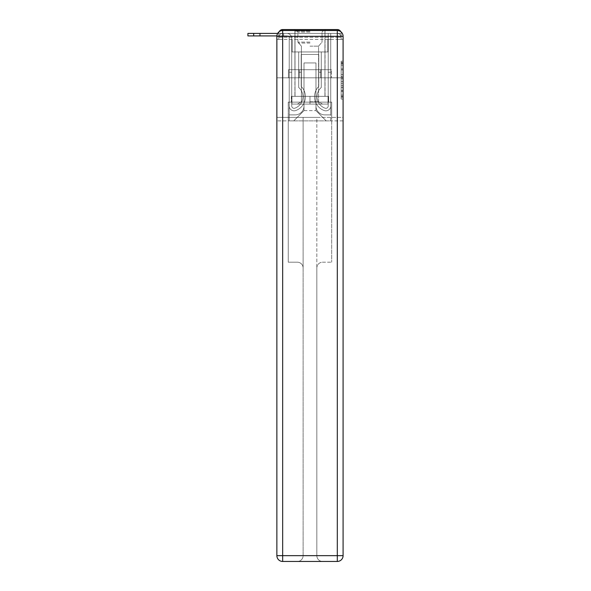 <?xml version="1.0" encoding="UTF-8"?>
<svg xmlns="http://www.w3.org/2000/svg" width="591" height="591" viewBox="0 0 591 591"><rect width="100%" height="100%" fill="white"/><g stroke="black" fill="none" stroke-linecap="round" stroke-linejoin="round"><path stroke-width="0.44" stroke-dasharray="2.96 2.22" d="M341.162 72.745L341.162 78.81L343.09 78.81L343.09 97.19L343.09 63.074L343.09 78.81L341.162 78.81L341.162 62.506L341.162 99.081L341.162 61.183L341.162 96.429L343.09 96.429L341.162 96.429L343.09 96.429L341.162 96.429L341.162 90.364L341.162 99.081L343.09 99.081L343.09 61.183L343.09 96.333L343.09 81.462L341.162 81.462L343.09 81.462L343.09 90.364L343.09 63.835L341.162 63.835L343.09 63.835L343.09 99.081L343.09 63.074L343.09 99.081L341.162 99.081L341.162 61.183L343.09 61.183L343.09 63.074L343.09 61.183L343.09 63.074L343.09 61.183L343.09 62.506L343.09 61.183L341.162 61.183L341.162 63.835L343.09 63.835L341.162 63.835L341.162 72.745L343.09 72.745M279.233 31.641A3.864 3.864 0 0 0 278.797 33.414L278.797 39.398L278.797 37.27L278.797 39.398L278.797 37.27L278.797 39.398L278.797 37.27L278.797 39.398L337.298 39.398L278.797 39.398L278.797 37.27L337.298 37.27L278.797 37.27L282.661 37.27L282.661 33.414L337.298 33.414L282.661 33.414L337.298 33.414L337.298 37.27L341.162 37.27L337.298 37.27L337.298 33.414L337.298 37.27L341.162 37.27L337.298 37.27L341.162 37.27L337.298 37.27L341.162 37.27L337.298 37.27L341.162 37.27L337.298 37.27L341.162 37.27L337.298 37.27L341.162 37.27L337.298 37.27L337.298 33.414L337.298 37.27L337.298 33.414L337.298 37.27L337.298 33.414L337.298 37.27L337.298 33.414L337.298 37.27L337.298 33.414L337.298 37.27L337.298 33.414L341.162 33.414A3.864 3.864 0 0 0 340.734 31.641M325.043 29.55L325.043 69.708L294.924 69.708L325.043 69.708L294.924 69.708L294.924 29.55L325.043 29.55L294.924 29.55L325.043 29.55L294.924 29.55L325.043 29.55L325.043 69.708L294.924 69.708L294.924 29.55M343.09 76.534L343.09 74.636L343.09 76.534L341.162 76.534L341.162 68.903L341.162 91.361L341.162 85.725L343.09 85.725L341.162 85.725L341.162 99.081L343.09 99.081L341.162 99.081L343.09 99.081L341.162 99.081L341.162 61.183L343.09 61.183L341.162 61.183L343.09 61.183L341.162 61.183L341.162 76.534L343.09 76.534M341.162 39.398L341.162 37.27L341.162 39.398L341.162 37.27L341.162 39.398L341.162 37.27L341.162 39.398L343.09 39.398L343.09 120.874L343.09 36.31L337.298 36.31L337.298 30.518A5.792 5.792 0 0 1 343.09 36.31A5.792 5.792 0 0 0 337.298 30.518A5.792 5.792 0 0 1 343.09 36.31A5.792 5.792 0 0 0 337.298 30.518L282.661 30.518L282.661 36.31L337.298 36.31L337.298 555.658L282.661 555.658L282.661 36.31L276.869 36.31A5.792 5.792 0 0 1 282.661 30.518L337.298 30.518L282.661 30.518A5.792 5.792 0 0 0 276.869 36.31L276.869 555.658A5.792 5.792 0 0 0 282.661 561.45L337.298 561.45A5.792 5.792 0 0 0 343.09 555.658L343.09 36.31L343.09 77.82L276.869 77.82L343.09 77.82L276.869 77.82L343.09 77.82L276.869 77.82L343.09 77.82L343.09 39.398L341.162 39.398L341.162 33.414L282.661 33.414L337.298 33.414L282.661 33.414L337.298 33.414L282.661 33.414L337.298 33.414L337.298 39.398L341.162 39.398L341.162 33.414A3.864 3.864 0 0 0 337.298 29.55L282.661 29.55L337.298 29.55A3.864 3.864 0 0 1 341.162 33.414L341.162 39.398L337.298 39.398L341.162 39.398L337.298 39.398L341.162 39.398L337.298 39.398L341.162 39.398L337.298 39.398L341.162 39.398L337.298 39.398L341.162 39.398L337.298 39.398L341.162 39.398L337.298 39.398L337.298 29.55A3.864 3.864 0 0 1 341.162 33.414L341.162 39.398L337.298 39.398L337.298 37.27L337.298 39.398L337.298 37.27L337.298 39.398L337.298 37.27L337.298 39.398L337.298 37.27L337.298 39.398L337.298 37.27L337.298 39.398L337.298 37.27L337.298 39.398L337.298 37.27L337.298 39.398L341.162 39.398L341.162 37.27A3.864 3.864 0 0 0 337.298 33.414L337.298 29.55A3.864 3.864 0 0 1 341.162 33.414M276.869 77.82L276.869 120.874L276.869 77.82L276.869 117.395L343.09 117.395L343.09 555.658A5.792 5.792 0 0 1 337.298 561.45L322.627 561.45A5.792 5.792 0 0 1 316.835 555.658L316.835 117.395L288.26 117.395L288.26 262.197L297.332 262.197A5.792 5.792 0 0 1 303.124 267.989L303.124 555.658A5.792 5.792 0 0 1 297.332 561.45A5.792 5.792 0 0 0 303.124 555.658L303.124 267.989A5.792 5.792 0 0 0 297.332 262.197L288.26 262.197L297.332 262.197A5.792 5.792 0 0 1 303.124 267.989L303.124 117.395L303.124 267.989A5.792 5.792 0 0 0 297.332 262.197L288.26 262.197L288.26 117.395L288.26 262.197L288.26 117.395L276.869 117.395L303.124 117.395L303.124 555.658A5.792 5.792 0 0 1 297.332 561.45L337.298 561.45L337.298 555.658L343.09 555.658A5.792 5.792 0 0 1 337.298 561.45A5.792 5.792 0 0 0 343.09 555.658L343.09 117.395L276.869 117.395L276.869 555.658L276.869 36.31L276.869 77.82L343.09 77.82L343.09 117.395L343.09 77.82L276.869 77.82M278.797 39.398L276.869 39.398L278.797 39.398L278.797 33.414A3.864 3.864 0 0 1 282.661 29.55A3.864 3.864 0 0 0 278.797 33.414L282.661 33.414L278.797 33.414L278.797 39.398L282.661 39.398L282.661 33.414A3.864 3.864 0 0 0 278.797 37.27L282.661 37.27L278.797 37.27L282.661 37.27L278.797 37.27L282.661 37.27L278.797 37.27L282.661 37.27L278.797 37.27L282.661 37.27L278.797 37.27L282.661 37.27L282.661 33.414A3.864 3.864 0 0 0 278.797 37.27A3.864 3.864 0 0 1 282.661 33.414A3.864 3.864 0 0 0 278.797 37.27A3.864 3.864 0 0 1 282.661 33.414A3.864 3.864 0 0 0 278.797 37.27A3.864 3.864 0 0 1 282.661 33.414L282.661 39.398L282.661 33.414L282.661 39.398L282.661 33.414L282.661 39.398L282.661 37.27L282.661 39.398L282.661 37.27L282.661 39.398L282.661 37.27L282.661 39.398L282.661 37.27L282.661 39.398L282.661 37.27L282.661 39.398L278.797 39.398L278.797 33.414A3.864 3.864 0 0 1 282.661 29.55L282.661 33.414L282.661 29.55A3.864 3.864 0 0 0 278.797 33.414M315.963 106.003A8.88 8.88 0 0 0 324.843 114.883A8.88 8.88 0 0 1 315.963 106.003L315.963 62.949L315.963 106.003A8.88 8.88 0 0 0 324.843 114.883L330.738 114.883L324.843 114.883A8.88 8.88 0 0 1 315.963 106.003L315.963 62.949L303.996 62.949L315.963 62.949L315.963 106.003A8.88 8.88 0 0 0 324.843 114.883L330.738 114.883L324.843 114.883A8.88 8.88 0 0 1 315.963 106.003L315.963 62.949L303.996 62.949L303.996 106.003L303.996 62.949L315.963 62.949L315.963 106.003A8.88 8.88 0 0 0 324.843 114.883L330.738 114.883L324.843 114.883A8.88 8.88 0 0 1 315.963 106.003L315.963 62.949L303.996 62.949L303.996 106.003A8.88 8.88 0 0 1 295.116 114.883A8.88 8.88 0 0 0 303.996 106.003L303.996 62.949L315.963 62.949L315.963 106.003A8.88 8.88 0 0 0 324.843 114.883L330.738 114.883L324.843 114.883A8.88 8.88 0 0 1 315.963 106.003L315.963 62.949L303.996 62.949L303.996 106.003A8.88 8.88 0 0 1 295.116 114.883L289.228 114.883L295.116 114.883A8.88 8.88 0 0 0 303.996 106.003L303.996 62.949L315.963 62.949L315.963 106.003A8.88 8.88 0 0 0 324.843 114.883L330.738 114.883L324.843 114.883A8.88 8.88 0 0 1 315.963 106.003L315.963 62.949L303.996 62.949L303.996 106.003A8.88 8.88 0 0 1 295.116 114.883L289.228 114.883L295.116 114.883A8.88 8.88 0 0 0 303.996 106.003L303.996 62.949L315.963 62.949L315.963 106.003A8.88 8.88 0 0 0 324.843 114.883L330.738 114.883L324.843 114.883A8.88 8.88 0 0 1 315.963 106.003L315.963 62.949L303.996 62.949L303.996 106.003A8.88 8.88 0 0 1 295.116 114.883L289.228 114.883L295.116 114.883A8.88 8.88 0 0 0 303.996 106.003L303.996 62.949L315.963 62.949L315.963 106.003M289.228 39.398L289.228 114.883L295.116 114.883A8.88 8.88 0 0 0 303.996 106.003A8.88 8.88 0 0 1 295.116 114.883L289.228 114.883L289.228 39.398L292.124 39.398L292.124 51.949L327.835 51.949L292.124 51.949L327.835 51.949L292.124 51.949L327.835 51.949L292.124 51.949L327.835 51.949L292.124 51.949L327.835 51.949L292.124 51.949L327.835 51.949L292.124 51.949L327.835 51.949L292.124 51.949L327.835 51.949L292.124 51.949L292.124 39.398L289.228 39.398L289.228 114.883L289.228 39.398L292.124 39.398L292.124 51.949L292.124 39.398L289.228 39.398L289.228 114.883L289.228 39.398L292.124 39.398L292.124 51.949L292.124 39.398L289.228 39.398L289.228 114.883L289.228 39.398L292.124 39.398L292.124 51.949L292.124 39.398L289.228 39.398L289.228 114.883L289.228 39.398L292.124 39.398L292.124 51.949L292.124 39.398L289.228 39.398L289.228 114.883L289.228 39.398L292.124 39.398L292.124 51.949L292.124 39.398L289.228 39.398L289.228 114.883L295.116 114.883A8.88 8.88 0 0 0 303.996 106.003L303.996 62.949L303.996 106.003A8.88 8.88 0 0 1 295.116 114.883A8.88 8.88 0 0 0 303.996 106.003L303.996 62.949L315.963 62.949L303.996 62.949L303.996 106.003A8.88 8.88 0 0 1 295.116 114.883L289.228 114.883L289.228 39.398L292.124 39.398L292.124 51.949L292.124 39.398L289.228 39.398L289.228 120.874L293.764 120.874L289.228 120.874L289.228 39.398L292.124 39.398L292.124 51.949L292.124 39.398L289.228 39.398M327.835 39.398L327.835 51.949L327.835 39.398L330.738 39.398L330.738 114.883L324.843 114.883L330.738 114.883L330.738 39.398L327.835 39.398L327.835 51.949L327.835 39.398L330.738 39.398L330.738 114.883L330.738 39.398L327.835 39.398L327.835 51.949L327.835 39.398L330.738 39.398L330.738 114.883L330.738 39.398L327.835 39.398L327.835 51.949L327.835 39.398L330.738 39.398L330.738 114.883L330.738 39.398L327.835 39.398L327.835 51.949L327.835 39.398L330.738 39.398L330.738 114.883L330.738 39.398L327.835 39.398L327.835 51.949L327.835 39.398L330.738 39.398L330.738 114.883L330.738 39.398L327.835 39.398L327.835 51.949L327.835 39.398L330.738 39.398L330.738 114.883L330.738 39.398L327.835 39.398L327.835 51.949L327.835 39.398L330.738 39.398L330.738 120.874L293.764 120.874L330.738 120.874L330.738 39.398L327.835 39.398M315.963 62.949L315.963 110.635L315.963 62.949L303.996 62.949L303.996 110.635L315.963 110.635L303.996 110.635L303.996 62.949L303.996 110.635L293.764 120.874L303.996 110.635L293.764 120.874L303.996 110.635L303.996 62.949L315.963 62.949L315.963 110.635L326.195 120.874L315.963 110.635L326.195 120.874L315.963 110.635L315.963 62.949L303.996 62.949L315.963 62.949M343.09 120.874L276.869 120.874L343.09 120.874M299.223 77.82L331.492 77.82L299.223 77.82L299.223 69.708L288.467 69.708L331.492 69.708L299.223 69.708L299.223 77.82L299.223 69.708L288.467 69.708L288.467 77.82L288.467 69.708L320.736 69.708L320.736 77.82L331.492 77.82L320.736 77.82L320.736 69.708L331.492 69.708L331.492 77.82L331.492 69.708L299.223 69.708L299.223 77.82M320.736 69.708L320.736 77.82L320.736 69.708M341.162 78.81L343.09 78.81L341.162 78.81M341.162 62.506L341.162 61.183L341.162 62.506L343.09 62.506L341.162 62.506M341.162 91.265L341.162 83.353L341.162 91.265L343.09 91.265L341.162 91.265M341.162 83.353L341.162 81.462L343.09 81.462L341.162 81.462L341.162 83.353L343.09 83.353L341.162 83.353M341.162 68.903L341.162 63.835L341.162 68.903L343.09 68.903L341.162 68.903M341.162 61.183L343.09 61.183L341.162 61.183L341.162 63.074L341.162 61.183L343.09 61.183M341.162 99.081L343.09 99.081L341.162 99.081L341.162 97.19L341.162 99.081M259.493 33.414L286.908 33.414L259.493 33.414L286.908 33.414L259.493 33.414L286.908 33.414L259.493 33.414L259.493 35.918L259.493 33.414L259.493 35.918L259.493 33.414L259.493 35.918L259.493 33.414L259.493 35.918L259.493 33.414L282.771 33.414L260.35 33.414L260.35 35.918L260.35 33.414L259.493 33.414L282.771 33.414L260.35 33.414L260.35 35.918L260.35 33.414L259.493 33.414L282.771 33.414L260.35 33.414L260.35 35.918L260.35 33.414L259.493 33.414L282.771 33.414L260.35 33.414L260.35 35.918L260.35 33.414L259.493 33.414L282.771 33.414L260.35 33.414L260.35 35.918L260.35 33.414L259.493 33.414L282.771 33.414L260.35 33.414L260.35 35.918L260.35 33.414L259.493 33.414L282.771 33.414L260.35 33.414L260.35 35.918L260.35 33.414L259.493 33.414L283.628 33.414L282.771 33.414L282.771 35.918L259.493 35.918L282.771 35.918L282.771 33.414L283.628 33.414L283.628 35.918L283.628 33.414L282.771 33.414L282.771 35.918L259.493 35.918L282.771 35.918L282.771 33.414L283.628 33.414L282.771 33.414L282.771 35.918L259.493 35.918L282.771 35.918L282.771 33.414L283.628 33.414L283.628 35.918L283.628 33.414L282.771 33.414L282.771 35.918L259.493 35.918L282.771 35.918L282.771 33.414L283.628 33.414L282.771 33.414L282.771 35.918L259.493 35.918L282.771 35.918L282.771 33.414L283.628 33.414L283.628 35.918L283.628 33.414L282.771 33.414L282.771 35.918L259.493 35.918L282.771 35.918L282.771 33.414L283.628 33.414L282.771 33.414L282.771 35.918L259.493 35.918L282.771 35.918L282.771 33.414L283.628 33.414L283.628 35.918L283.628 33.414L282.771 33.414L282.771 35.918L259.493 35.918L283.628 35.918L282.771 35.918L283.628 35.918L282.771 35.918L283.628 35.918L282.771 35.918L283.628 35.918L282.771 35.918L283.628 35.918L282.771 35.918L283.628 35.918L282.771 35.918L283.628 35.918L282.771 35.918L283.628 35.918L282.771 35.918L282.771 33.414L259.493 33.414L286.908 33.414A4.824 4.824 0 0 1 291.732 38.238L291.732 105.959A2.364 2.364 0 0 0 294.968 108.16L295.227 108.057A12.16 12.16 0 0 0 302.932 96.739A12.16 12.16 0 0 1 295.227 108.057A12.16 12.16 0 0 0 298.684 87.505A12.16 12.16 0 0 1 302.932 96.739A12.16 12.16 0 0 0 298.684 87.505L298.684 51.949L321.275 51.949L321.275 87.505A12.16 12.16 0 0 0 324.732 108.057L324.991 108.16A2.364 2.364 0 0 0 328.227 105.959A2.364 2.364 0 0 1 324.991 108.16L324.732 108.057A12.16 12.16 0 0 1 321.275 87.505A12.16 12.16 0 0 0 324.732 108.057L324.991 108.16A2.364 2.364 0 0 0 328.227 105.959L328.227 33.414L330.738 33.414L330.738 105.959A4.876 4.876 0 0 1 324.075 110.495L323.816 110.391A14.672 14.672 0 0 1 318.763 86.412A14.672 14.672 0 0 0 323.816 110.391L323.816 110.391A14.672 14.672 0 0 1 318.763 86.412L318.763 54.453L301.196 54.453L301.196 86.412A14.672 14.672 0 0 1 305.444 96.739A14.672 14.672 0 0 0 301.196 86.412A14.672 14.672 0 0 1 296.143 110.391L295.884 110.495A4.876 4.876 0 0 1 289.228 105.959L289.228 38.238A2.32 2.32 0 0 0 286.908 35.918L247.91 35.918L247.91 33.414L286.908 33.414A4.824 4.824 0 0 1 291.732 38.238L291.732 105.959A2.364 2.364 0 0 0 294.968 108.16A2.364 2.364 0 0 1 291.732 105.959A2.364 2.364 0 0 0 294.968 108.16L295.227 108.057A12.16 12.16 0 0 0 298.684 87.505L298.684 51.949L321.275 51.949L321.275 87.505A12.16 12.16 0 0 0 324.732 108.057L324.991 108.16A2.364 2.364 0 0 0 328.227 105.959L328.227 33.414L330.738 33.414L330.738 105.959A4.876 4.876 0 0 1 324.075 110.495L323.816 110.391A14.672 14.672 0 0 1 318.763 86.412L318.763 54.453L301.196 54.453L301.196 86.412A14.672 14.672 0 0 1 296.143 110.391A14.672 14.672 0 0 0 305.444 96.739A14.672 14.672 0 0 1 296.143 110.391L295.884 110.495A4.876 4.876 0 0 1 289.228 105.959L289.228 38.238A2.32 2.32 0 0 0 286.908 35.918L247.91 35.918L253.702 35.918L247.91 35.918L247.91 33.414L247.91 35.918L253.702 35.918L247.91 35.918L247.91 33.414L253.702 33.414L247.91 33.414L247.91 35.918L253.702 35.918L247.91 35.918L247.91 33.414L286.908 33.414A4.824 4.824 0 0 1 291.732 38.238L291.732 105.959A2.364 2.364 0 0 0 294.968 108.16L295.227 108.057A12.16 12.16 0 0 0 302.932 96.739A12.16 12.16 0 0 1 295.227 108.057A12.16 12.16 0 0 0 298.684 87.505A12.16 12.16 0 0 1 302.932 96.739A12.16 12.16 0 0 0 298.684 87.505L298.684 72.22L301.196 72.22L301.196 86.412L301.196 72.22L298.684 72.22L298.684 87.505L298.684 51.949L321.275 51.949L321.275 87.505A12.16 12.16 0 0 0 324.732 108.057L324.991 108.16A2.364 2.364 0 0 0 328.227 105.959A2.364 2.364 0 0 1 324.991 108.16L324.732 108.057A12.16 12.16 0 0 1 321.275 87.505A12.16 12.16 0 0 0 324.732 108.057L324.991 108.16A2.364 2.364 0 0 0 328.227 105.959L328.227 72.22L330.738 72.22L330.738 105.959A4.876 4.876 0 0 1 324.075 110.495A4.876 4.876 0 0 0 330.738 105.959A4.876 4.876 0 0 1 324.075 110.495L323.816 110.391A14.672 14.672 0 0 1 318.763 86.412A14.672 14.672 0 0 0 323.816 110.391L323.816 110.391A14.672 14.672 0 0 1 318.763 86.412L318.763 72.22L321.275 72.22L318.763 72.22L318.763 86.412L318.763 54.453L301.196 54.453L301.196 86.412A14.672 14.672 0 0 1 305.444 96.739A14.672 14.672 0 0 0 301.196 86.412A14.672 14.672 0 0 1 296.143 110.391L295.884 110.495A4.876 4.876 0 0 1 289.228 105.959A4.876 4.876 0 0 0 295.884 110.495A4.876 4.876 0 0 1 289.228 105.959L289.228 38.238A2.32 2.32 0 0 0 286.908 35.918L247.91 35.918L253.702 35.918L247.91 35.918L247.91 33.414L247.91 35.918L253.702 35.918L253.702 33.414L247.91 33.414L286.908 33.414A4.824 4.824 0 0 1 291.732 38.238L291.732 105.959A2.364 2.364 0 0 0 294.968 108.16A2.364 2.364 0 0 1 291.732 105.959A2.364 2.364 0 0 0 294.968 108.16L295.227 108.057A12.16 12.16 0 0 0 298.684 87.505L298.684 51.949L321.275 51.949L321.275 87.505A12.16 12.16 0 0 0 324.732 108.057L324.991 108.16A2.364 2.364 0 0 0 328.227 105.959L328.227 33.414L330.738 33.414L330.738 105.959A4.876 4.876 0 0 1 324.075 110.495L323.816 110.391A14.672 14.672 0 0 1 318.763 86.412L318.763 54.453L301.196 54.453L301.196 86.412A14.672 14.672 0 0 1 296.143 110.391A14.672 14.672 0 0 0 305.444 96.739A14.672 14.672 0 0 1 296.143 110.391L295.884 110.495A4.876 4.876 0 0 1 289.228 105.959L289.228 38.238A2.32 2.32 0 0 0 286.908 35.918L253.702 35.918L253.702 33.414L247.91 33.414L247.91 35.918L247.91 33.414L286.908 33.414A4.824 4.824 0 0 1 291.732 38.238L291.732 105.959L291.732 72.22L289.228 72.22L289.228 105.959A4.876 4.876 0 0 0 295.884 110.495L295.884 110.495A4.876 4.876 0 0 1 289.228 105.959L289.228 38.238A2.32 2.32 0 0 0 286.908 35.918L253.702 35.918L253.702 33.414L247.91 33.414L247.91 35.918L253.702 35.918L253.702 33.414L286.908 33.414A4.824 4.824 0 0 1 291.732 38.238L291.732 105.959A2.364 2.364 0 0 0 294.968 108.16L295.227 108.057A12.16 12.16 0 0 0 302.932 96.739A12.16 12.16 0 0 1 295.227 108.057A12.16 12.16 0 0 0 298.684 87.505A12.16 12.16 0 0 1 302.932 96.739A12.16 12.16 0 0 0 298.684 87.505L298.684 72.22L301.196 72.22L301.196 86.412L301.196 72.22L298.684 72.22L298.684 87.505L298.684 51.949L321.275 51.949L321.275 87.505A12.16 12.16 0 0 0 324.732 108.057L324.991 108.16A2.364 2.364 0 0 0 328.227 105.959L328.227 33.414L330.738 33.414L330.738 105.959A4.876 4.876 0 0 1 324.075 110.495A4.876 4.876 0 0 0 330.738 105.959A4.876 4.876 0 0 1 324.075 110.495L323.816 110.391A14.672 14.672 0 0 1 318.763 86.412A14.672 14.672 0 0 0 323.816 110.391L323.816 110.391A14.672 14.672 0 0 1 318.763 86.412L318.763 72.22L321.275 72.22L318.763 72.22L318.763 86.412L318.763 54.453L301.196 54.453L301.196 86.412A14.672 14.672 0 0 1 305.444 96.739A14.672 14.672 0 0 0 301.196 86.412A14.672 14.672 0 0 1 296.143 110.391L295.884 110.495A4.876 4.876 0 0 1 289.228 105.959L289.228 38.238A2.32 2.32 0 0 0 286.908 35.918L253.702 35.918L253.702 33.414L247.91 33.414L286.908 33.414A4.824 4.824 0 0 1 291.732 38.238L291.732 105.959A2.364 2.364 0 0 0 294.968 108.16A2.364 2.364 0 0 1 291.732 105.959A2.364 2.364 0 0 0 294.968 108.16L295.227 108.057A12.16 12.16 0 0 0 298.684 87.505L298.684 51.949L321.275 51.949L321.275 87.505A12.16 12.16 0 0 0 324.732 108.057A12.16 12.16 0 0 1 321.275 87.505A12.16 12.16 0 0 0 324.732 108.057L324.991 108.16A2.364 2.364 0 0 0 328.227 105.959A2.364 2.364 0 0 1 324.991 108.16A2.364 2.364 0 0 0 328.227 105.959L328.227 33.414L330.738 33.414L330.738 105.959A4.876 4.876 0 0 1 324.075 110.495L323.816 110.391A14.672 14.672 0 0 1 318.763 86.412L318.763 54.453L301.196 54.453L301.196 86.412A14.672 14.672 0 0 1 296.143 110.391A14.672 14.672 0 0 0 305.444 96.739A14.672 14.672 0 0 1 296.143 110.391L295.884 110.495A4.876 4.876 0 0 1 289.228 105.959A4.876 4.876 0 0 0 295.884 110.495L295.884 110.495A4.876 4.876 0 0 1 289.228 105.959L289.228 38.238A2.32 2.32 0 0 0 286.908 35.918L253.702 35.918L253.702 33.414L247.91 33.414L247.91 35.918L247.91 33.414L286.908 33.414A4.824 4.824 0 0 1 291.732 38.238L291.732 105.959A2.364 2.364 0 0 0 294.968 108.16L295.227 108.057A12.16 12.16 0 0 0 302.932 96.739A12.16 12.16 0 0 1 295.227 108.057A12.16 12.16 0 0 0 298.684 87.505A12.16 12.16 0 0 1 302.932 96.739A12.16 12.16 0 0 0 298.684 87.505L298.684 72.22L301.196 72.22L301.196 86.412L301.196 72.22L298.684 72.22L298.684 87.505L298.684 51.949L321.275 51.949L321.275 87.505A12.16 12.16 0 0 0 324.732 108.057L324.991 108.16A2.364 2.364 0 0 0 328.227 105.959L328.227 33.414L330.738 33.414L330.738 105.959A4.876 4.876 0 0 1 324.075 110.495A4.876 4.876 0 0 0 330.738 105.959A4.876 4.876 0 0 1 324.075 110.495L323.816 110.391A14.672 14.672 0 0 1 318.763 86.412A14.672 14.672 0 0 0 323.816 110.391L323.816 110.391A14.672 14.672 0 0 1 318.763 86.412L318.763 72.22L321.275 72.22L318.763 72.22L318.763 86.412L318.763 54.453L301.196 54.453L301.196 86.412A14.672 14.672 0 0 1 305.444 96.739A14.672 14.672 0 0 0 301.196 86.412A14.672 14.672 0 0 1 296.143 110.391L295.884 110.495A4.876 4.876 0 0 1 289.228 105.959L289.228 38.238A2.32 2.32 0 0 0 286.908 35.918L253.702 35.918L253.702 33.414L247.91 33.414L247.91 35.918L253.702 35.918L253.702 33.414L286.908 33.414A4.824 4.824 0 0 1 291.732 38.238L291.732 105.959A2.364 2.364 0 0 0 294.968 108.16A2.364 2.364 0 0 1 291.732 105.959A2.364 2.364 0 0 0 294.968 108.16L295.227 108.057A12.16 12.16 0 0 0 298.684 87.505L298.684 51.949L321.275 51.949L321.275 87.505A12.16 12.16 0 0 0 324.732 108.057A12.16 12.16 0 0 1 321.275 87.505A12.16 12.16 0 0 0 324.732 108.057L324.991 108.16A2.364 2.364 0 0 0 328.227 105.959A2.364 2.364 0 0 1 324.991 108.16A2.364 2.364 0 0 0 328.227 105.959L328.227 72.22L330.738 72.22L330.738 105.959A4.876 4.876 0 0 1 324.075 110.495L323.816 110.391A14.672 14.672 0 0 1 318.763 86.412L318.763 54.453L301.196 54.453L301.196 86.412A14.672 14.672 0 0 1 296.143 110.391A14.672 14.672 0 0 0 305.444 96.739A14.672 14.672 0 0 1 296.143 110.391L295.884 110.495A4.876 4.876 0 0 1 289.228 105.959A4.876 4.876 0 0 0 295.884 110.495L295.884 110.495A4.876 4.876 0 0 1 289.228 105.959L289.228 38.238A2.32 2.32 0 0 0 286.908 35.918L276.884 35.918M277.644 33.414L286.908 33.414A4.824 4.824 0 0 1 291.732 38.238L291.732 105.959A2.364 2.364 0 0 0 294.968 108.16L295.227 108.057A12.16 12.16 0 0 0 302.932 96.739A12.16 12.16 0 0 1 295.227 108.057L294.968 108.16A2.364 2.364 0 0 1 291.732 105.959L291.732 72.22L289.228 72.22L291.732 72.22L291.732 105.959L291.732 72.22L289.228 72.22L291.732 72.22L291.732 105.959L291.732 72.22L289.228 72.22L291.732 72.22L289.228 72.22L291.732 72.22L289.228 72.22L291.732 72.22L289.228 72.22L289.228 105.959L289.228 38.238A2.32 2.32 0 0 0 286.908 35.918L247.91 35.918L247.91 33.414L253.702 33.414L253.702 35.918M330.738 72.22L328.227 72.22L328.227 33.414L330.738 33.414L330.738 105.959A4.876 4.876 0 0 1 324.075 110.495A4.876 4.876 0 0 0 330.738 105.959A4.876 4.876 0 0 1 324.075 110.495L323.816 110.391A14.672 14.672 0 0 1 318.763 86.412A14.672 14.672 0 0 0 323.816 110.391L323.816 110.391A14.672 14.672 0 0 1 318.763 86.412L318.763 72.22L321.275 72.22L321.275 87.505L321.275 72.22L318.763 72.22L318.763 86.412L318.763 54.453L301.196 54.453L301.196 86.412A14.672 14.672 0 0 1 305.444 96.739A14.672 14.672 0 0 0 301.196 86.412A14.672 14.672 0 0 1 296.143 110.391L295.884 110.495A4.876 4.876 0 0 1 289.228 105.959A4.876 4.876 0 0 0 295.884 110.495A4.876 4.876 0 0 1 289.228 105.959L289.228 38.238A2.32 2.32 0 0 0 286.908 35.918A2.32 2.32 0 0 1 289.228 38.238A2.32 2.32 0 0 0 286.908 35.918A2.32 2.32 0 0 1 289.228 38.238A2.32 2.32 0 0 0 286.908 35.918A2.32 2.32 0 0 1 289.228 38.238L289.228 105.959A4.876 4.876 0 0 0 295.884 110.495L296.143 110.391A14.672 14.672 0 0 0 305.444 96.739A14.672 14.672 0 0 1 296.143 110.391L295.884 110.495A4.876 4.876 0 0 1 289.228 105.959L289.228 38.238L289.228 105.959A4.876 4.876 0 0 0 295.884 110.495A4.876 4.876 0 0 1 289.228 105.959L289.228 38.238L289.228 105.959A4.876 4.876 0 0 0 295.884 110.495A4.876 4.876 0 0 1 289.228 105.959L289.228 72.22L289.228 105.959A4.876 4.876 0 0 0 295.884 110.495L295.884 110.495A4.876 4.876 0 0 1 289.228 105.959A4.876 4.876 0 0 0 295.884 110.495L295.884 110.495A4.876 4.876 0 0 1 289.228 105.959L289.228 72.22L291.732 72.22L291.732 105.959A2.364 2.364 0 0 0 294.968 108.16L295.227 108.057A12.16 12.16 0 0 0 298.684 87.505A12.16 12.16 0 0 1 302.932 96.739A12.16 12.16 0 0 0 298.684 87.505L298.684 72.22L301.196 72.22L298.684 72.22L298.684 87.505L298.684 51.949L321.275 51.949L321.275 87.505A12.16 12.16 0 0 0 324.732 108.057L324.991 108.16A2.364 2.364 0 0 0 328.227 105.959L328.227 33.414L330.738 33.414L330.738 105.959A4.876 4.876 0 0 1 324.075 110.495L323.816 110.391A14.672 14.672 0 0 1 318.763 86.412L318.763 54.453L301.196 54.453L301.196 86.412A14.672 14.672 0 0 1 296.143 110.391A14.672 14.672 0 0 0 301.196 86.412L301.196 72.22L301.196 86.412A14.672 14.672 0 0 1 296.143 110.391L295.884 110.495A4.876 4.876 0 0 1 289.228 105.959L289.228 72.22L291.732 72.22L291.732 105.959A2.364 2.364 0 0 0 294.968 108.16L295.227 108.057A12.16 12.16 0 0 0 298.684 87.505L298.684 51.949L321.275 51.949L321.275 87.505A12.16 12.16 0 0 0 324.732 108.057A12.16 12.16 0 0 1 321.275 87.505A12.16 12.16 0 0 0 324.732 108.057L324.991 108.16A2.364 2.364 0 0 0 328.227 105.959A2.364 2.364 0 0 1 324.991 108.16A2.364 2.364 0 0 0 328.227 105.959L328.227 72.22L330.738 72.22L330.738 105.959A4.876 4.876 0 0 1 324.075 110.495A4.876 4.876 0 0 0 330.738 105.959A4.876 4.876 0 0 1 324.075 110.495L323.816 110.391A14.672 14.672 0 0 1 318.763 86.412A14.672 14.672 0 0 0 323.816 110.391L323.816 110.391A14.672 14.672 0 0 1 318.763 86.412L318.763 72.22L321.275 72.22L321.275 87.505L321.275 72.22L318.763 72.22L318.763 86.412L318.763 54.453L301.196 54.453L301.196 86.412A14.672 14.672 0 0 1 296.143 110.391L295.884 110.495A4.876 4.876 0 0 1 289.228 105.959L289.228 72.22L289.228 105.959A4.876 4.876 0 0 0 295.884 110.495L296.143 110.391A14.672 14.672 0 0 0 305.444 96.739A14.672 14.672 0 0 1 296.143 110.391L296.143 110.391A14.672 14.672 0 0 0 301.196 86.412A14.672 14.672 0 0 1 296.143 110.391L296.143 110.391A14.672 14.672 0 0 0 305.444 96.739A14.672 14.672 0 0 1 296.143 110.391A14.672 14.672 0 0 0 301.196 86.412L301.196 72.22L298.684 72.22L301.196 72.22L301.196 86.412A14.672 14.672 0 0 1 296.143 110.391A14.672 14.672 0 0 0 301.196 86.412A14.672 14.672 0 0 1 305.444 96.739A14.672 14.672 0 0 0 301.196 86.412L301.196 72.22L298.684 72.22L298.684 87.505A12.16 12.16 0 0 1 295.227 108.057A12.16 12.16 0 0 0 298.684 87.505L298.684 72.22L301.196 72.22L301.196 86.412A14.672 14.672 0 0 1 305.444 96.739A14.672 14.672 0 0 0 301.196 86.412L301.196 72.22L298.684 72.22L298.684 87.505L298.684 51.949L321.275 51.949L321.275 87.505A12.16 12.16 0 0 0 324.732 108.057L324.991 108.16A2.364 2.364 0 0 0 328.227 105.959L328.227 33.414L330.738 33.414L330.738 105.959A4.876 4.876 0 0 1 324.075 110.495L323.816 110.391A14.672 14.672 0 0 1 318.763 86.412L318.763 54.453L301.196 54.453L301.196 86.412L301.196 54.453L301.196 86.412L301.196 54.453L301.196 86.412L301.196 72.22L298.684 72.22L301.196 72.22L298.684 72.22L298.684 87.505L298.684 51.949L321.275 51.949L321.275 87.505A12.16 12.16 0 0 0 324.732 108.057A12.16 12.16 0 0 1 321.275 87.505A12.16 12.16 0 0 0 324.732 108.057L324.991 108.16A2.364 2.364 0 0 0 328.227 105.959L328.227 33.414L330.738 33.414L330.738 105.959A4.876 4.876 0 0 1 324.075 110.495A4.876 4.876 0 0 0 330.738 105.959A4.876 4.876 0 0 1 324.075 110.495L323.816 110.391A14.672 14.672 0 0 1 318.763 86.412A14.672 14.672 0 0 0 323.816 110.391L323.816 110.391A14.672 14.672 0 0 1 318.763 86.412L318.763 72.22L321.275 72.22L321.275 87.505L321.275 72.22L318.763 72.22L318.763 86.412L318.763 54.453L301.196 54.453L318.763 54.453L301.196 54.453L318.763 54.453L318.763 86.412A14.672 14.672 0 0 0 323.816 110.391A14.672 14.672 0 0 1 318.763 86.412L318.763 72.22L321.275 72.22L321.275 87.505A12.16 12.16 0 0 0 324.732 108.057L324.991 108.16A2.364 2.364 0 0 0 328.227 105.959A2.364 2.364 0 0 1 324.991 108.16A2.364 2.364 0 0 0 328.227 105.959L328.227 33.414L330.738 33.414L330.738 105.959A4.876 4.876 0 0 1 324.075 110.495L323.816 110.391A14.672 14.672 0 0 1 318.763 86.412L318.763 54.453L318.763 86.412L318.763 72.22L321.275 72.22L318.763 72.22L321.275 72.22L321.275 87.505A12.16 12.16 0 0 0 324.732 108.057A12.16 12.16 0 0 1 321.275 87.505A12.16 12.16 0 0 0 324.732 108.057L324.991 108.16A2.364 2.364 0 0 0 328.227 105.959L328.227 33.414L330.738 33.414L330.738 105.959A4.876 4.876 0 0 1 324.075 110.495A4.876 4.876 0 0 0 330.738 105.959A4.876 4.876 0 0 1 324.075 110.495L323.816 110.391A14.672 14.672 0 0 1 318.763 86.412A14.672 14.672 0 0 0 323.816 110.391L324.075 110.495A4.876 4.876 0 0 0 330.738 105.959A4.876 4.876 0 0 1 324.075 110.495A4.876 4.876 0 0 0 330.738 105.959L330.738 72.22L328.227 72.22L330.738 72.22L330.738 105.959L330.738 72.22L328.227 72.22L328.227 105.959A2.364 2.364 0 0 1 324.991 108.16A2.364 2.364 0 0 0 328.227 105.959L328.227 72.22L330.738 72.22L330.738 105.959L330.738 72.22L328.227 72.22L328.227 33.414L330.738 33.414L330.738 105.959L330.738 72.22L330.738 105.959L330.738 72.22L328.227 72.22L330.738 72.22L330.738 105.959L330.738 72.22L328.227 72.22L328.227 105.959L328.227 33.414L330.738 33.414L330.738 105.959L330.738 72.22L328.227 72.22L330.738 72.22L330.738 105.959L330.738 33.414L330.738 105.959L330.738 72.22L328.227 72.22L328.227 105.959A2.364 2.364 0 0 1 324.991 108.16A2.364 2.364 0 0 0 328.227 105.959L328.227 72.22L330.738 72.22M325.043 77.82L325.043 96.348L294.924 96.348L325.043 96.348L294.924 96.348L325.043 96.348L325.043 77.82L294.924 77.82L294.924 96.348L294.924 77.82L325.043 77.82M291.348 96.348L291.348 102.14L288.26 102.14L288.26 117.395L288.26 102.14L331.699 102.14L328.611 102.14L331.699 102.14L331.699 262.197L331.699 102.14L331.699 117.395L331.699 102.14L288.26 102.14L328.611 102.14L291.348 102.14L291.348 96.348L328.611 96.348L291.348 96.348L328.611 96.348L328.611 102.14L328.611 96.348L328.611 102.14L328.611 96.348L309.98 96.348L309.98 102.14L309.98 96.348L291.348 96.348L291.348 102.14L291.348 96.348M322.627 262.197L331.699 262.197L322.627 262.197A5.792 5.792 0 0 0 316.835 267.989A5.792 5.792 0 0 1 322.627 262.197L331.699 262.197L322.627 262.197A5.792 5.792 0 0 0 316.835 267.989L316.835 555.658A5.792 5.792 0 0 0 322.627 561.45A5.792 5.792 0 0 1 316.835 555.658L316.835 267.989A5.792 5.792 0 0 1 322.627 262.197M282.661 561.45A5.792 5.792 0 0 1 276.869 555.658A5.792 5.792 0 0 0 282.661 561.45A5.792 5.792 0 0 1 276.869 555.658L282.661 555.658L282.661 561.45M303.124 117.395L316.835 117.395L316.835 555.658A5.792 5.792 0 0 0 322.627 561.45L297.332 561.45A5.792 5.792 0 0 0 303.124 555.658L303.124 117.395M288.26 102.14L288.26 117.395L288.26 102.14M276.869 36.31A5.792 5.792 0 0 1 282.661 30.518A5.792 5.792 0 0 0 276.869 36.31M309.98 31.094L295.02 31.094L309.98 31.094M309.98 32.062L297.916 32.062L309.98 32.062M309.98 104.075L328.035 104.075L291.932 104.075L328.035 104.075L291.932 104.075L309.98 104.075L297.428 104.075L309.98 104.075L309.98 96.348L295.02 96.348L328.035 96.348L291.932 96.348L324.939 96.348L309.98 96.348L309.98 104.075L309.98 96.348L295.02 96.348L328.035 96.348L328.035 104.075L328.035 96.348L291.932 96.348L291.932 104.075L291.932 96.348L324.939 96.348L309.98 96.348L309.98 104.075M309.98 101.792L318.571 101.792L309.98 101.792M309.98 46.157L318.571 46.157L309.98 46.157M291.932 96.348L291.932 104.075L291.932 96.348M328.035 96.348L328.035 104.075L328.035 96.348M295.227 108.057A12.16 12.16 0 0 0 298.684 87.505A12.16 12.16 0 0 1 302.932 96.739A12.16 12.16 0 0 0 298.684 87.505L298.684 51.949L321.275 51.949L321.275 87.505A12.16 12.16 0 0 0 324.732 108.057L324.732 108.057A12.16 12.16 0 0 1 321.275 87.505A12.16 12.16 0 0 0 324.732 108.057L324.991 108.16A2.364 2.364 0 0 0 328.227 105.959L328.227 33.414L330.738 33.414L328.227 33.414L328.227 105.959A2.364 2.364 0 0 1 324.991 108.16L324.732 108.057A12.16 12.16 0 0 1 321.275 87.505L321.275 51.949L321.275 87.505L321.275 51.949L298.684 51.949L321.275 51.949L298.684 51.949L298.684 87.505A12.16 12.16 0 0 1 295.227 108.057A12.16 12.16 0 0 0 298.684 87.505L298.684 51.949L298.684 87.505A12.16 12.16 0 0 1 302.932 96.739A12.16 12.16 0 0 0 298.684 87.505A12.16 12.16 0 0 1 295.227 108.057L295.227 108.057A12.16 12.16 0 0 0 298.684 87.505A12.16 12.16 0 0 1 295.227 108.057A12.16 12.16 0 0 0 302.932 96.739A12.16 12.16 0 0 1 295.227 108.057L294.968 108.16A2.364 2.364 0 0 1 291.732 105.959A2.364 2.364 0 0 0 294.968 108.16L295.227 108.057A12.16 12.16 0 0 0 302.932 96.739A12.16 12.16 0 0 1 295.227 108.057L294.968 108.16A2.364 2.364 0 0 1 291.732 105.959A2.364 2.364 0 0 0 294.968 108.16L294.968 108.16A2.364 2.364 0 0 1 291.732 105.959A2.364 2.364 0 0 0 294.968 108.16L295.227 108.057M291.732 38.238L291.732 105.959A2.364 2.364 0 0 0 294.968 108.16A2.364 2.364 0 0 1 291.732 105.959A2.364 2.364 0 0 0 294.968 108.16A2.364 2.364 0 0 1 291.732 105.959L291.732 72.22L291.732 105.959A2.364 2.364 0 0 0 294.968 108.16A2.364 2.364 0 0 1 291.732 105.959L291.732 38.238A4.824 4.824 0 0 0 286.908 33.414A4.824 4.824 0 0 1 291.732 38.238A4.824 4.824 0 0 0 286.908 33.414A4.824 4.824 0 0 1 291.732 38.238A4.824 4.824 0 0 0 286.908 33.414A4.824 4.824 0 0 1 291.732 38.238M291.732 72.22L289.228 72.22L291.732 72.22M260.35 35.918L260.35 33.414L260.35 35.918M341.162 90.364L343.09 90.364L341.162 90.364M341.162 87.527L343.09 87.527M341.162 69.901L343.09 69.901L341.162 69.901M341.162 63.074L343.09 63.074M341.162 97.19L343.09 97.19M341.162 95.107L343.09 95.107M341.162 65.165L343.09 65.165M341.162 76.911L343.09 76.911L341.162 76.911M341.162 87.616L343.09 87.616L341.162 87.616M341.162 91.361L343.09 91.361L341.162 91.361M341.162 74.636L343.09 74.636L341.162 74.636M309.98 42.116L297.916 42.116L309.98 42.116M309.98 43.077L298.307 43.077L309.98 43.077M341.162 37.27A3.864 3.864 0 0 0 337.298 33.414A3.864 3.864 0 0 1 341.162 37.27A3.864 3.864 0 0 0 337.298 33.414A3.864 3.864 0 0 1 341.162 37.27A3.864 3.864 0 0 0 337.298 33.414A3.864 3.864 0 0 1 341.162 37.27M341.162 96.333L343.09 96.333M341.162 96.429L343.09 96.429M341.162 63.835L343.09 63.835M322.043 32.062L323.011 31.094L322.043 32.062L322.043 42.116L318.571 46.157L318.571 101.792L322.531 104.075L318.571 101.792L318.571 46.157L322.043 42.116L322.043 32.062M295.02 31.094L295.02 96.348L295.02 31.094M324.939 31.094L324.939 96.348L324.939 31.094M297.916 42.116L297.916 32.062L296.948 31.094L297.916 32.062L297.916 42.116L301.388 46.157L301.388 101.792L297.428 104.075L301.388 101.792L301.388 46.157L297.916 42.116"/><path stroke-width="0.89" d="M340.734 31.641A3.864 3.864 0 0 0 337.298 29.55L282.661 29.55A3.864 3.864 0 0 0 279.233 31.641M282.661 29.55L294.924 29.55M325.043 29.55L337.298 29.55M276.884 35.918L247.91 35.918L247.91 33.414L259.493 33.414M282.661 30.518L337.298 30.518A5.792 5.792 0 0 1 343.09 36.31L343.09 555.658A5.792 5.792 0 0 1 337.298 561.45L282.661 561.45L282.661 555.658L337.298 555.658L337.298 36.31L282.661 36.31L282.661 555.658L276.869 555.658L276.869 36.31L282.661 36.31L282.661 30.518A5.792 5.792 0 0 0 276.869 36.31A5.792 5.792 0 0 1 282.661 30.518M276.869 555.658A5.792 5.792 0 0 0 282.661 561.45A5.792 5.792 0 0 1 276.869 555.658M253.702 35.918L253.702 33.414L277.644 33.414M337.298 561.45A5.792 5.792 0 0 0 343.09 555.658L337.298 555.658L337.298 561.45M343.09 36.31A5.792 5.792 0 0 0 337.298 30.518L337.298 36.31L343.09 36.31"/></g></svg>

